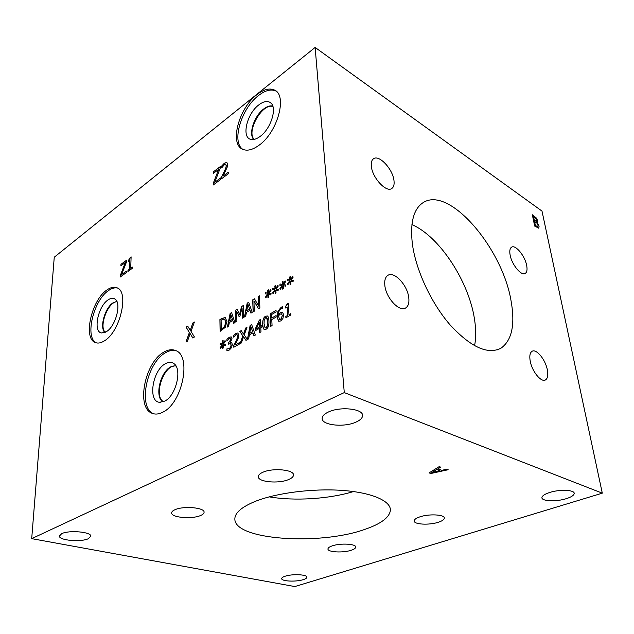<?xml version="1.0" encoding="UTF-8"?>
<svg xmlns="http://www.w3.org/2000/svg" width="634" height="634" viewBox="0 0 634 634"><rect width="100%" height="100%" fill="white"/><g stroke="black" fill="none" stroke-linecap="round" stroke-linejoin="round"><path stroke-width="0.95" d="M431.857 472.536L439.948 470.745L436.628 469.509L431.857 472.536L436.628 469.509M439.948 470.745L436.644 469.612M446.732 469.239L448.159 469.739L430.851 473.495L429.091 472.901L439.204 466.616L440.709 467.147L437.817 468.906L441.898 470.309L446.732 469.239M437.817 468.906L440.598 467.107M430.851 473.495L429.194 472.837M447.976 469.667L430.835 473.392M344.278 392.597L602.3 493.165L294.802 586.561L31.7 538.646L344.278 392.597L315.138 47.439L541.999 211.09L602.3 493.165M88.308 538.718C80.883 542.332 59.097 540.445 59.366 536.11L61.712 533.654C69.074 529.897 91.383 531.91 90.828 536.198L88.308 538.718M355.983 422.109C344.056 427.712 321.383 425.255 322.143 418.274C322.262 416.007 324.323 413.931 328.325 412.045C340.252 406.148 363.702 408.795 362.561 415.745C362.371 418.115 360.175 420.239 355.983 422.109M566.321 498.657C556.089 501.969 541.127 501.28 541.935 497.476C542.252 495.74 544.772 494.1 549.504 492.539C559.767 489.099 575.157 489.828 574.174 493.648C573.786 495.439 571.163 497.111 566.321 498.657M303.258 579.642C296.038 582.044 281.25 581.338 281.702 578.573C281.758 577.732 282.915 576.948 285.189 576.203C292.401 573.738 307.482 574.483 306.888 577.241C306.816 578.105 305.604 578.905 303.258 579.642M364.59 529.469C319.655 545.62 234.223 540.073 234.849 518.961C234.881 512.882 241.578 507.065 254.947 501.502C276.052 492.975 312.649 488.243 342.384 490.415C372.182 492.57 390.956 501.034 390.393 510.346C389.419 517.566 380.82 523.938 364.59 529.469M438.482 522.21C429.25 525.372 413.534 524.5 414.192 520.807C414.351 519.42 416.221 518.113 419.779 516.892C429.02 513.619 445.139 514.546 444.307 518.232C444.093 519.674 442.152 520.997 438.482 522.21M200.487 515.553C191.904 519.404 171.228 517.606 171.648 512.946C171.64 511.773 172.765 510.687 175.032 509.696C183.583 505.694 204.782 507.612 204.085 512.24C204.069 513.461 202.864 514.562 200.487 515.553M351.244 550.249C343.065 553.07 327.421 552.214 327.952 548.917C328.04 547.831 329.466 546.817 332.24 545.874C340.418 542.958 356.419 543.869 355.722 547.158C355.603 548.275 354.113 549.306 351.244 550.249M288.589 479.558C278.627 483.972 257.729 482.03 258.3 476.625C258.347 475.032 259.885 473.574 262.912 472.251C272.866 467.63 294.358 469.707 293.494 475.096C293.399 476.744 291.767 478.226 288.589 479.558M535.999 218.706L533.535 216.804L534.224 220.101L536.57 221.274L535.999 218.706M533.606 216.765L534.224 220.101M534.296 220.061L536.435 221.345M537.077 223.334L534.478 221.353L535.35 225.538L537.783 226.829L538.06 225.522L537.077 223.334M534.557 221.314L535.35 225.538M535.429 225.498L537.862 226.79M537.014 222.431L539.011 226.227L538.837 228.2L534.684 226.084L532.338 214.783L536.412 218.056L537.553 220.711L537.077 222.336M537.093 222.391L539.082 226.187L538.765 228.232M536.412 218.056L537.632 220.672L537.378 222.257M532.362 214.886L536.34 218.096M393.999 180.722C394.443 184.605 393.69 187.204 391.733 188.52C386.233 192.815 372.229 177.686 371.342 166.243C370.969 162.47 371.73 159.95 373.624 158.69C379.306 154.482 392.977 169.436 393.999 180.722M547.364 369.971C548.291 375.09 547.689 378.395 545.573 379.869C541.381 382.912 531.926 371.421 530.198 361.023C529.335 355.975 529.945 352.75 532.013 351.339C536.293 348.359 545.549 359.684 547.364 369.971M408.771 297.734C409.334 302.79 408.32 306.19 405.736 307.926C399.539 312.507 385.844 297.837 384.822 285.252C384.347 280.315 385.369 277.018 387.873 275.362C394.245 270.861 407.583 285.324 408.771 297.734M526.688 265.511C527.44 269.608 526.965 272.24 525.277 273.412C521.425 276.345 511.678 264.56 510.101 254.916C509.403 250.89 509.887 248.322 511.543 247.197C515.482 244.32 525.031 255.962 526.688 265.511M511.131 301.277C515.26 324.83 511.852 340.49 500.923 348.24C487.586 354.874 470.626 347.06 450.029 324.814C431.088 302.957 415.761 269.862 412.346 243.725C409.984 222.51 413.606 208.8 423.195 202.587C449.3 185.477 502.73 248.615 511.131 301.277M276.052 310.454L276.123 311.92L271.55 314.559L271.709 318.07L276.099 315.558L276.178 317.04L271.78 319.552L272.065 325.583L270.75 326.328L270.179 313.846L276.052 310.454M270.179 313.846L276.052 310.541M270.837 326.28L270.266 313.885M271.709 318.07L276.107 315.645M267.611 321.7L266.542 317.468L265.606 317.642L264.227 319.774L264.045 323.744L265.115 328L266.05 327.833L267.429 325.702L267.611 321.7M265.155 328.016L266.137 327.873L267.516 325.733L267.699 321.731L267.176 318.141L266.589 317.491M264.386 329.537C263.459 329.086 262.936 327.421 262.817 324.537C262.619 320.17 263.562 317.428 265.638 316.303L267.374 315.986M265.551 316.263L267.318 315.962C268.269 316.382 268.808 318.038 268.935 320.939C269.149 325.329 268.206 328.095 266.114 329.22L264.338 329.514C263.387 329.101 262.848 327.429 262.73 324.497C262.531 320.13 263.475 317.388 265.551 316.263L265.638 316.303M259.314 322.12L256.294 328.784L259.591 326.986L259.314 322.12L259.591 326.986M256.294 328.784L259.504 326.946M261.89 325.591L261.945 326.93L260.796 327.58L260.97 331.859L259.726 332.565L259.56 328.285L255.343 330.694L255.272 328.951L259.29 320.138L260.471 319.457L260.74 326.241L261.89 325.591M260.74 326.241L261.897 325.67M259.29 320.138L260.479 319.544M255.272 328.951L259.377 320.178M255.423 330.647L255.367 328.983M259.56 328.285L259.813 332.517M233.732 345.514L235.864 341.314C237.116 338.754 237.679 336.955 237.56 335.933L237.068 334.665L235.935 334.815L233.724 337.161L233.677 335.434L235.991 333.357L237.837 333.008L238.804 335.124L238.4 337.835L234.889 345.173L239.398 342.622L239.438 344.04L233.78 347.25L233.732 345.514L235.951 341.346C237.203 338.786 237.766 336.995 237.647 335.965L237.029 334.649M234.889 345.173L239.406 342.701M233.677 335.434L236.078 333.397L237.869 333.024M233.811 337.098L233.764 335.465M233.859 347.202L233.819 345.546M223.358 344.159L225.506 344.611L225.133 345.728L223.144 345.094L223.239 348.018L222.494 348.454L222.471 345.475L220.569 348.351L220.164 347.694L222.233 344.801L220.101 344.349L220.481 343.24L222.455 343.882L222.352 340.965L223.105 340.537L223.105 343.501L225.03 340.616L225.442 341.282L223.358 344.159L225.506 344.627M223.105 343.501L225.086 340.704M222.352 340.965L223.105 340.616M222.455 343.882L222.439 341.005M220.481 343.24L222.542 343.913M220.196 344.365L220.569 343.271M222.233 344.801L220.164 347.694M220.608 348.304L220.252 347.725M222.471 345.475L222.574 348.399M226.909 339.372L229.231 337.272L231.141 336.86L232.004 338.627L230.396 342.305L231.632 342.511L232.313 344.397L231.576 347.606L229.373 350L226.893 350.642L226.853 348.914L229.262 348.629L230.625 347.17L231.077 344.983L230.514 343.541L228.612 344.167L228.581 342.82L230.776 339.507L230.3 338.477L229.167 338.722L226.94 341.076L226.909 339.372L229.318 337.312L231.212 336.884M228.581 342.82L230.863 339.539L230.388 338.516M228.7 344.119L228.668 342.859M230.625 347.17L231.164 345.023L230.602 343.573M226.853 348.914L229.349 348.66L230.713 347.202M226.98 350.65L226.94 348.954M230.396 342.423L231.434 342.4M227.027 341.021L226.996 339.404M250.929 326.684L249.677 333.302L252.673 331.677L250.929 326.684L252.673 331.677M249.677 333.302L252.586 331.637M250.129 325.44L251.666 324.553L255.304 335.069L253.972 335.822L252.982 332.842L249.384 334.895L248.639 338.833L245.96 340.355L243.543 336.733L241.38 342.946L240.056 343.691L242.822 335.869L239.803 331.416L241.197 330.607L243.543 334.11L245.651 328.032L246.991 327.263L244.264 334.958L247.395 339.547L250.129 325.44L251.69 324.624M247.482 339.491L250.216 325.48M252.982 332.842L254.036 335.782M245.651 328.032L246.951 327.366M243.543 334.11L245.738 328.063M239.803 331.416L241.245 330.671M242.822 335.869L239.89 331.455M240.183 343.628L242.909 335.901M243.543 336.733L246.008 340.331M281.528 313.83L280.22 314.123L278.484 315.835L279.634 319.718L280.664 319.568L282.32 315.637L281.528 313.83L282.407 315.677L280.751 319.607L279.673 319.734M278.421 314.623L280.537 312.602L282.51 312.229L283.683 314.781L282.907 318.498L280.727 320.955L278.794 321.248L277.137 317.032L277.954 311.175L281.219 307.221L282.36 306.737L282.447 308.346L281.116 308.766C279.42 309.764 278.524 311.722 278.421 314.623L280.45 312.562L282.574 312.253M278.461 321.058L277.224 317.071L278.041 311.215L281.306 307.26L282.368 306.793M285.3 306.856L287.281 303.908L288.327 303.306L288.977 314.678L290.784 313.648L290.855 314.947L285.894 317.761L285.823 316.461L287.662 315.415L287.194 306.951L285.363 308.005L285.3 306.856L288.335 303.393M288.977 314.678L290.792 313.735M285.443 307.958L285.387 306.896M287.194 306.951L287.662 315.415M285.823 316.461L287.749 315.455M285.982 317.713L285.91 316.501M31.7 538.646L54.255 257.214L315.138 47.439M163.786 352.171C168.002 349.667 171.877 349.096 175.412 350.475C191.944 355.167 182.6 403.002 162.906 412.14C159.015 414.192 155.473 414.596 152.287 413.36C135.787 407.995 144.734 362.394 163.786 352.171M256.833 94.704C263.475 89.497 269.236 87.904 274.134 89.909C287.82 94.632 277.732 132.276 259.044 145.241C252.697 149.854 247.284 151.217 242.806 149.331C229.262 144.259 238.653 108.454 256.833 94.704M106.964 289.944C110.649 287.353 113.938 286.616 116.838 287.749C129.471 291.275 120.357 331.534 104.523 340.783C101.075 343.002 98.024 343.596 95.369 342.55C82.8 338.532 91.542 299.961 106.964 289.944M191.04 331.408L194.432 336.995L192.784 337.985L190.152 333.571L187.49 341.163L185.952 342.083L189.368 332.517L186.087 327.12L187.704 326.122L190.248 330.377L192.855 322.952L194.392 322.001L191.04 331.408M228.24 172.25L228.28 173.764L221.686 178.685L221.646 176.838L224.151 171.774C225.617 168.707 226.283 166.631 226.156 165.561L225.593 164.333L224.278 164.8L221.694 167.891L221.662 166.053L224.349 163.223L226.774 162.439L227.606 164.364L227.107 167.384L222.986 176.181L228.24 172.25M220.561 177.956L220.592 179.501L213.246 184.985L213.222 183.377L218.651 169.373L213.333 173.407L213.309 171.893L220.196 166.655L220.228 168.2L214.728 182.323L220.561 177.956M132.292 267.057L132.244 268.356L127.933 271.463L127.981 270.171L129.574 269.014L129.875 260.566L128.282 261.731L128.33 260.582L131.111 256.841L130.715 268.19L132.292 267.057M126.396 271.114L126.332 272.612L120.254 276.995L120.317 275.433L125.326 262.563L120.912 265.797L120.975 264.33L126.681 260.13L126.626 261.628L121.562 274.601L126.396 271.114M290.911 280.196L293.407 280.466L293.019 281.639L290.705 281.171L290.927 284.151L290.079 284.65L289.944 281.623L287.868 284.729L287.368 284.087L289.643 280.957L287.178 280.688L287.567 279.515L289.857 279.998L289.635 277.034L290.483 276.527L290.602 279.554L292.71 276.44L293.201 277.074L290.911 280.196L293.399 280.497M276.052 289.104L278.461 289.397L278.08 290.554L275.838 290.063L276.036 293.011L275.211 293.502L275.108 290.499L273.072 293.55L272.596 292.916L274.823 289.841L272.438 289.54L272.826 288.391L275.037 288.89L274.839 285.958L275.663 285.458L275.75 288.462L277.819 285.395L278.294 286.037L276.052 289.104L278.453 289.429M259.401 295.809L259.885 307.878L258.474 308.71L253.917 300.801L254.297 311.175L253.132 311.865L252.704 299.85L254.464 298.788L258.609 306.048L258.236 296.514L259.401 295.809M245.707 316.247L244.47 316.976L247.189 303.171L248.694 302.26L252.245 312.388L250.937 313.156L249.978 310.288L246.436 312.388L245.707 316.247M225.062 317.444L226.948 321.327L225.244 327.358L220.117 331.352L219.911 319.599L221.9 318.403L225.332 317.539M228.597 326.344L227.4 327.049L230.134 313.442L231.592 312.562L234.913 322.619L233.653 323.364L232.749 320.519L229.334 322.54L228.597 326.344M243.226 305.556L243.591 317.491L242.37 318.213L242.069 307.926L239.89 316.326L239.153 316.762L236.625 311.199L236.894 321.446L235.769 322.112L235.46 310.232L237.1 309.249L239.541 314.496L241.546 306.571L243.226 305.556M268.784 293.463L271.154 293.772L270.766 294.913L268.57 294.414L268.753 297.354L267.936 297.837L267.841 294.85L265.828 297.869L265.369 297.235L267.564 294.184L265.218 293.883L265.606 292.734L267.778 293.249L267.603 290.324L268.412 289.833L268.491 292.821L270.528 289.786L270.995 290.42L268.784 293.463L271.138 293.796M283.43 284.682L285.879 284.967L285.498 286.132L283.216 285.649L283.43 288.613L282.59 289.112L282.471 286.092L280.418 289.167L279.927 288.533L282.178 285.427L279.752 285.149L280.141 283.984L282.392 284.476L282.185 281.528L283.018 281.028L283.121 284.04L285.205 280.949L285.696 281.583L283.43 284.682L285.871 284.999M283.121 284.04L285.268 281.028M282.185 281.528L283.018 281.116M282.392 284.476L282.273 281.567M280.141 283.984L282.479 284.515M279.848 285.157L280.228 284.024M282.178 285.427L279.927 288.533M280.442 289.136L280.014 288.573M282.471 286.092L282.677 289.064M268.491 292.821L270.591 289.865M267.603 290.324L268.412 289.928M267.778 293.249L267.683 290.364M265.606 292.734L267.865 293.28M265.313 293.891L265.694 292.773M267.564 294.184L265.369 297.235M265.86 297.829L265.448 297.275M267.841 294.85L268.024 297.79M241.546 306.571L243.234 305.643M239.541 314.496L241.633 306.61M235.46 310.232L237.132 309.321M235.856 322.056L235.547 310.272M236.625 311.199L239.208 316.731M242.069 307.926L242.457 318.165M230.871 314.623L229.627 321.002L232.48 319.401L230.871 314.623L232.48 319.401M229.627 321.002L232.393 319.362M232.749 320.519L233.716 323.324M230.134 313.442L231.616 312.633M227.503 326.986L230.221 313.481M221.258 329.3L224.571 326.55L225.728 322.04L224.555 319.1L221.092 320.249L221.345 329.339L224.658 326.581L225.807 322.08L224.587 319.116M219.911 319.599L225.149 317.476M220.196 331.305L219.998 319.639M247.965 304.352L246.729 310.826L249.677 309.162L247.965 304.352L249.677 309.162M246.729 310.826L249.59 309.13M249.978 310.288L251.001 313.125M247.189 303.171L248.726 302.331M244.573 316.913L247.276 303.211M258.236 296.514L259.409 295.896M258.609 306.048L258.323 296.553M252.704 299.85L254.496 298.86M253.22 311.809L252.784 299.89M253.917 300.801L258.521 308.687M275.75 288.462L277.874 285.474M274.839 285.958L275.663 285.554M275.037 288.89L274.926 285.997M272.826 288.391L275.124 288.93M272.533 289.556L272.905 288.43M274.823 289.841L272.596 292.916M273.096 293.51L272.683 292.956M275.108 290.499L275.299 293.455M290.602 279.554L292.773 276.511M289.635 277.034L290.483 276.614M289.857 279.998L289.722 277.074M287.567 279.515L289.944 280.038M287.273 280.696L287.654 279.562M289.643 280.957L287.368 284.087M287.891 284.69L287.456 284.127M289.944 281.623L290.166 284.603M121.562 274.601L126.388 271.209M120.975 264.33L126.681 260.225M120.991 265.741L121.046 264.362M125.326 262.563L120.317 275.433M120.333 276.931L120.397 275.465M130.715 268.19L132.284 267.152M130.2 257.515L131.103 256.936M128.33 260.582L130.279 257.547M128.369 261.668L128.401 260.614M129.875 260.566L129.574 269.014M127.981 270.171L129.653 269.046M128.013 271.4L128.06 270.203M214.728 182.323L220.561 178.059M213.309 171.893L220.204 166.758M213.412 173.351L213.389 171.933M218.651 169.373L213.222 183.377M213.325 184.93L213.301 183.416M222.986 176.181L228.24 172.345M221.662 166.053L224.428 163.271L226.893 162.502M221.773 167.836L221.742 166.1M221.646 176.838L224.23 171.822C225.696 168.747 226.362 166.679 226.235 165.609L225.744 164.404M221.757 178.63L221.726 176.878M192.855 322.952L194.353 322.112M190.248 330.377L192.934 322.983M186.087 327.12L187.743 326.185M189.368 332.517L186.174 327.152M186.079 342.011L189.455 332.557M190.152 333.571L192.831 337.954M269.188 496.858C294.628 501.201 328.816 499.053 353.51 491.556M474.565 345.744C476.11 337.867 476.063 328.887 474.438 318.815C468.756 281.274 439.386 236.316 411.926 224.61M96.487 342.899C84.496 338.025 93.356 300.381 108.509 290.562C111.798 288.24 114.794 287.408 117.512 288.074M108.073 299.906C110.799 298.035 113.129 297.774 115.063 299.121C121.728 303.076 115.784 326.066 106.575 331.558L101.805 332.977C92.73 332.438 97.779 306.42 108.073 299.906M104.903 332.478C99.332 327.889 104.768 308.061 112.947 302.886L116.822 301.38L112.955 302.886C104.784 308.061 99.348 327.881 104.911 332.47M116.997 301.768C108.208 301.404 98.484 326.756 105.292 332.303M242.83 149.339C231.339 142.127 241.134 108.707 258.347 95.671C264.988 90.48 270.75 88.887 275.655 90.9L275.956 91.05M258.759 104.927C263.586 101.258 267.548 100.552 270.639 102.811C277.486 107.566 270.908 128.805 260.17 136.405C256.873 138.854 253.917 139.868 251.302 139.44C241.15 138.355 246.531 113.969 258.759 104.927M253.782 139.44C248.235 134.218 254.147 116.054 263.633 109.016C267.041 106.385 270.092 105.41 272.771 106.084C270.092 105.418 267.049 106.393 263.633 109.016C254.131 116.054 248.219 134.234 253.774 139.44M272.921 106.567C262.428 102.605 245.857 131.904 254.25 139.353M163.564 401.679C152.786 396.369 164.206 363.662 175.967 366.032M153.903 413.844C137.499 408.312 146.454 362.941 165.45 352.781C169.167 350.57 172.646 349.873 175.903 350.697M165.3 363.757C168.533 361.911 171.37 361.84 173.811 363.544C182.473 368.774 176.109 395.687 164.792 401.092L159.562 402.297C147.627 401.599 152.469 370.43 165.3 363.757M170.609 366.896L175.697 365.604L170.617 366.896C159.95 372.404 154.45 397.486 163.081 401.861C154.466 397.47 159.966 372.404 170.617 366.896M444.236 517.724L444.307 518.232M390.164 508.167L390.393 510.346M544.796 380.186L545.573 379.869M405.166 308.219L405.736 307.926M497.31 349.849L500.923 348.24M574 492.776L574.174 493.648M362.489 414.929L362.561 415.745M95.369 342.55L95.988 342.772M274.134 89.909L275.655 90.9M271.606 103.833L270.639 102.811M152.287 413.36L153.793 413.82M160.41 402.344L159.562 402.297"/></g></svg>
